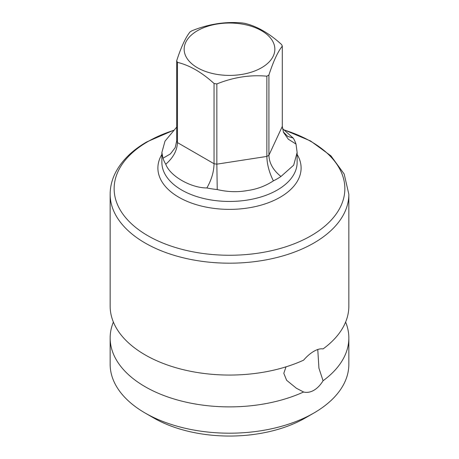 <?xml version="1.0" encoding="UTF-8"?>
<svg xmlns="http://www.w3.org/2000/svg" width="459" height="459" viewBox="0 0 459 459"><rect width="100%" height="100%" fill="white"/><g stroke="black" fill="none" stroke-linecap="round" stroke-linejoin="round"><path stroke-width="0.69" d="M280.96 176.491A67.628 39.044 0 0 1 277.322 178.769A67.628 39.044 180 0 1 273.38 180.869C265.457 186.033 256.856 189.246 247.573 190.514C237.705 192.327 227.589 192.005 217.233 189.556L216.855 164.161L216.855 83.928C233.516 77.238 250.184 74.662 266.851 76.194A54.3 31.35 0 0 0 267.895 75.609A54.3 31.35 0 0 0 268.911 75.006L268.911 155.24C269.198 163.192 273.214 170.278 280.96 176.491L293.685 165.165L297.128 152.474L296.009 144.074A67.628 39.044 0 0 0 293.232 138.096L287.713 136.375L283.358 131.997M273.38 180.869C269.238 172.573 267.063 164.425 266.851 156.427L266.851 76.194M296.009 144.074L288.252 139.146L283.496 132.358L282.308 126.374L282.308 46.141A54.3 31.35 0 0 0 281.556 44.517C269.358 33.364 257.16 26.318 244.957 23.386A54.3 31.35 0 0 0 242.145 22.95C225.484 21.418 208.816 23.994 192.149 30.684A54.3 31.35 0 0 0 191.105 31.269A54.3 31.35 0 0 0 190.089 31.872C185.625 37.38 181.156 47.002 176.692 60.737A54.3 31.35 0 0 0 177.444 62.361L177.444 142.594C177.117 150.512 173.227 157.724 165.768 164.219A67.628 39.044 180 0 1 162.991 158.24L161.872 152.474L165.016 141.12L176.692 127.103M162.991 158.24L170.432 153.891L175.189 147.66L176.692 140.97L176.692 60.737M217.233 189.556A67.628 39.044 180 0 1 206.871 187.955C211.513 179.825 213.9 171.746 214.043 163.725L214.043 83.492A54.3 31.35 0 0 0 216.855 83.928M282.308 46.141C277.844 51.655 273.375 61.276 268.911 75.006M197.433 30.707A45.349 26.186 180 0 1 261.567 30.707A45.349 26.186 180 0 1 261.567 67.737A45.349 26.186 180 0 1 197.433 67.737A45.349 26.186 180 0 1 197.433 30.707M214.043 83.492C201.84 72.338 189.642 65.293 177.444 62.361M206.871 187.955C190.657 187.96 169.87 175.883 165.768 164.219M282.463 128.543L293.232 138.096M317.766 349.5L318.936 368.204L323.067 380.752C320.434 385.061 317.37 388.234 313.887 390.276C310.376 392.273 306.939 392.847 303.583 392.003L296.428 388.268L286.646 380.304L283.794 373.31L286.037 366.833M113.379 322.069A119.346 68.902 0 0 0 110.154 337.979A119.346 68.902 0 0 0 145.113 386.702A119.346 68.902 0 0 0 303.583 392.003M323.067 380.752A119.346 68.902 0 0 0 348.846 337.979L348.846 364.291A119.346 68.902 180 0 1 313.893 413.014A119.346 68.902 180 0 1 145.113 413.014A119.346 68.902 180 0 1 145.107 413.014A119.346 68.902 180 0 1 110.154 364.291L110.154 337.979M348.846 337.979A119.346 68.902 0 0 0 345.621 322.069M173.364 130.367L146.76 141.917C132.714 150.013 122.49 159.864 116.098 171.477C112.168 178.786 110.189 186.388 110.154 194.283L110.154 306.153A119.346 68.902 0 0 0 145.113 354.876A119.346 68.902 0 0 0 303.583 360.177C306.962 356.264 310.399 353.304 313.887 351.301C317.353 349.293 320.411 348.501 323.067 348.926A119.346 68.902 0 0 0 348.846 306.153L348.846 194.283L344.175 174.007L330.933 155.853L310.531 140.947L284.465 130M153.547 417.885L145.113 413.014L153.547 417.885A107.412 62.011 180 0 0 305.453 417.885L313.893 413.014M282.308 126.374L268.911 155.24A54.3 31.35 0 0 1 266.851 156.427L216.855 164.161A54.3 31.35 0 0 1 214.043 163.725L177.444 142.594A54.3 31.35 0 0 1 176.692 140.97M297.128 152.474L297.128 162.406A67.628 39.044 180 0 1 277.322 190.015A67.628 39.044 180 0 1 203.618 198.477A67.628 39.044 180 0 1 161.872 162.406L161.872 152.474M297.128 154.442A71.61 41.344 180 0 1 280.133 197.261A71.61 41.344 180 0 1 191.455 203.056A71.61 41.344 180 0 1 161.872 154.442M173.221 130.517A115.364 66.607 0 0 0 147.924 141.561A115.364 66.607 0 0 0 147.924 235.754A115.364 66.607 0 0 0 311.076 235.754A115.364 66.607 0 0 0 284.683 130.167M110.154 194.283A119.346 68.902 0 0 0 183.829 257.941A119.346 68.902 0 0 0 313.887 243.006A119.346 68.902 0 0 0 348.846 194.283"/></g></svg>
